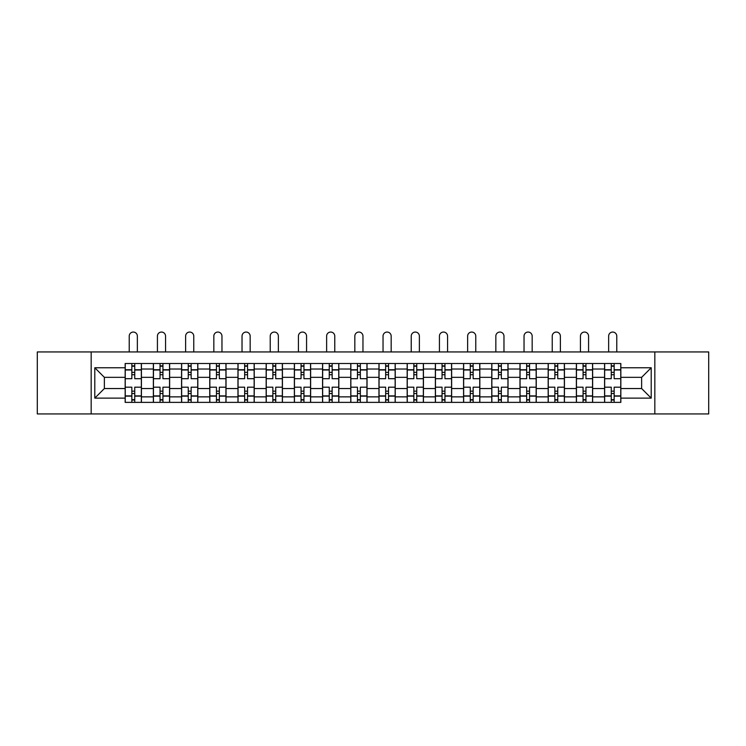 <?xml version="1.0" encoding="UTF-8"?>
<svg xmlns="http://www.w3.org/2000/svg" width="746" height="746" viewBox="0 0 746 746"><rect width="100%" height="100%" fill="white"/><g stroke="black" fill="none" stroke-linecap="round" stroke-linejoin="round"><path stroke-width="1.12" d="M654.829 413.946L708.7 413.946L708.7 351.944L37.3 351.944L37.3 413.946L654.829 413.946L654.829 351.944M153.359 402.374L153.359 369.028L141.423 369.028L141.423 402.374M141.423 369.028L141.423 363.507M153.359 369.028L153.359 363.507M169.631 363.507L169.631 402.374M181.558 402.374L181.558 363.507M197.83 363.507L197.83 402.374M209.757 402.374L209.757 363.507M226.029 363.507L226.029 402.374M237.965 402.374L237.965 363.507M254.227 363.507L254.227 402.374M266.163 402.374L266.163 363.507M282.436 363.507L282.436 402.374M294.362 402.374L294.362 363.507M310.634 363.507L310.634 402.374M322.561 402.374L322.561 363.507M338.833 363.507L338.833 402.374M350.769 402.374L350.769 363.507M367.032 363.507L367.032 402.374M378.968 402.374L378.968 363.507M395.231 363.507L395.231 402.374M407.167 402.374L407.167 363.507M423.439 363.507L423.439 402.374M435.366 402.374L435.366 363.507M451.638 363.507L451.638 402.374M463.564 402.374L463.564 363.507M479.837 363.507L479.837 402.374M491.773 402.374L491.773 363.507M508.035 363.507L508.035 402.374M519.971 402.374L519.971 363.507M536.243 363.507L536.243 402.374M548.17 402.374L548.17 363.507M564.442 363.507L564.442 402.374M576.369 402.374L576.369 363.507M592.641 363.507L592.641 402.374M604.577 402.374L604.577 363.507M604.577 388.545L592.641 388.545M576.369 388.545L564.442 388.545M548.17 388.545L536.243 388.545M519.971 388.545L508.035 388.545M491.773 388.545L479.837 388.545M463.564 388.545L451.638 388.545M435.366 388.545L423.439 388.545M407.167 388.545L395.231 388.545M378.968 388.545L367.032 388.545M350.769 388.545L338.833 388.545M322.561 388.545L310.634 388.545M294.362 388.545L282.436 388.545M266.163 388.545L254.227 388.545M237.965 388.545L226.029 388.545M209.757 388.545L197.83 388.545M181.558 388.545L169.631 388.545M153.359 388.545L141.423 388.545M604.577 377.336L592.641 377.336M576.369 377.336L564.442 377.336M548.17 377.336L536.243 377.336M519.971 377.336L508.035 377.336M491.773 377.336L479.837 377.336M463.564 377.336L451.638 377.336M435.366 377.336L423.439 377.336M407.167 377.336L395.231 377.336M378.968 377.336L367.032 377.336M350.769 377.336L338.833 377.336M322.561 377.336L310.634 377.336M294.362 377.336L282.436 377.336M266.163 377.336L254.227 377.336M237.965 377.336L226.029 377.336M209.757 377.336L197.83 377.336M181.558 377.336L169.631 377.336M153.359 377.336L141.423 377.336M104.365 388.545L125.16 388.545L125.16 377.336L104.365 377.336L104.365 388.545L94.789 398.131L94.789 367.759L125.16 367.759L125.16 377.336M620.84 377.336L620.84 388.545L641.635 388.545L641.635 377.336L620.84 377.336L620.84 363.507L125.16 363.507L125.16 367.759M620.84 367.759L651.211 367.759L651.211 398.131L620.84 398.131L620.84 388.545M125.16 388.545L125.16 402.374L620.84 402.374L620.84 398.131M125.16 398.131L94.789 398.131M91.171 413.946L91.171 351.944M134.737 399.66L131.846 399.66M131.846 366.221L134.737 366.221M162.936 399.66L160.045 399.66M160.045 366.221L162.936 366.221M191.144 399.66L188.244 399.66M188.244 366.221L191.144 366.221M219.343 399.66L216.452 399.66M216.452 366.221L219.343 366.221M247.541 399.66L244.651 399.66M244.651 366.221L247.541 366.221M275.74 399.66L272.85 399.66M272.85 366.221L275.74 366.221M303.948 399.66L301.048 399.66M301.048 366.221L303.948 366.221M332.147 399.66L329.256 399.66M329.256 366.221L332.147 366.221M360.346 399.66L357.455 399.66M357.455 366.221L360.346 366.221M388.545 399.66L385.654 399.66M385.654 366.221L388.545 366.221M416.744 399.66L413.853 399.66M413.853 366.221L416.744 366.221M444.952 399.66L442.052 399.66M442.052 366.221L444.952 366.221M473.15 399.66L470.26 399.66M470.26 366.221L473.15 366.221M501.349 399.66L498.459 399.66M498.459 366.221L501.349 366.221M529.548 399.66L526.657 399.66M526.657 366.221L529.548 366.221M557.756 399.66L554.856 399.66M554.856 366.221L557.756 366.221M585.955 399.66L583.064 399.66M583.064 366.221L585.955 366.221M614.154 399.66L611.263 399.66M611.263 366.221L614.154 366.221M94.789 367.759L104.365 377.336M641.635 388.545L651.211 398.131M641.635 377.336L651.211 367.759M141.339 402.374L141.339 378.698L134.737 378.698L134.737 363.507M131.846 363.507L131.846 378.698L125.244 378.698L125.244 363.507M137.357 351.944L137.357 336.12A4.066 4.066 0 0 0 133.292 332.054A4.066 4.066 0 0 0 129.226 336.12L129.226 351.944M141.339 378.698L141.339 363.507M125.244 402.374L125.244 387.193L131.846 387.193L131.846 402.374M134.737 402.374L134.737 387.193L141.339 387.193M131.846 374.716L134.737 374.716M125.244 387.193L125.244 378.698M134.737 391.165L131.846 391.165M134.737 400.024L131.846 400.024M131.846 393.515L134.737 393.515M134.737 372.366L131.846 372.366M131.846 365.857L134.737 365.857M169.538 402.374L169.538 378.698L162.936 378.698L162.936 363.507M160.045 363.507L160.045 378.698L153.452 378.698L153.452 363.507M165.556 351.944L165.556 336.12A4.066 4.066 0 0 0 161.49 332.054A4.066 4.066 0 0 0 157.425 336.12L157.425 351.944M169.538 378.698L169.538 363.507M153.452 402.374L153.452 387.193L160.045 387.193L160.045 402.374M162.936 402.374L162.936 387.193L169.538 387.193M160.045 374.716L162.936 374.716M153.452 387.193L153.452 378.698M162.936 391.165L160.045 391.165M162.936 400.024L160.045 400.024M160.045 393.515L162.936 393.515M162.936 372.366L160.045 372.366M160.045 365.857L162.936 365.857M197.737 402.374L197.737 378.698L191.144 378.698L191.144 363.507M188.244 363.507L188.244 378.698L181.651 378.698L181.651 363.507M193.764 351.944L193.764 336.12A4.066 4.066 0 0 0 189.689 332.054A4.066 4.066 0 0 0 185.623 336.12L185.623 351.944M197.737 378.698L197.737 363.507M181.651 402.374L181.651 387.193L188.244 387.193L188.244 402.374M191.144 402.374L191.144 387.193L197.737 387.193M188.244 374.716L191.144 374.716M181.651 387.193L181.651 378.698M191.144 391.165L188.244 391.165M191.144 400.024L188.244 400.024M188.244 393.515L191.144 393.515M191.144 372.366L188.244 372.366M188.244 365.857L191.144 365.857M225.935 402.374L225.935 378.698L219.343 378.698L219.343 363.507M216.452 363.507L216.452 378.698L209.85 378.698L209.85 363.507M221.963 351.944L221.963 336.12A4.066 4.066 0 0 0 217.897 332.054A4.066 4.066 0 0 0 213.832 336.12L213.832 351.944M225.935 378.698L225.935 363.507M209.85 402.374L209.85 387.193L216.452 387.193L216.452 402.374M219.343 402.374L219.343 387.193L225.935 387.193M216.452 374.716L219.343 374.716M209.85 387.193L209.85 378.698M219.343 391.165L216.452 391.165M219.343 400.024L216.452 400.024M216.452 393.515L219.343 393.515M219.343 372.366L216.452 372.366M216.452 365.857L219.343 365.857M254.144 402.374L254.144 378.698L247.541 378.698L247.541 363.507M244.651 363.507L244.651 378.698L238.049 378.698L238.049 363.507M250.162 351.944L250.162 336.12A4.066 4.066 0 0 0 246.096 332.054A4.066 4.066 0 0 0 242.03 336.12L242.03 351.944M254.144 378.698L254.144 363.507M238.049 402.374L238.049 387.193L244.651 387.193L244.651 402.374M247.541 402.374L247.541 387.193L254.144 387.193M244.651 374.716L247.541 374.716M238.049 387.193L238.049 378.698M247.541 391.165L244.651 391.165M247.541 400.024L244.651 400.024M244.651 393.515L247.541 393.515M247.541 372.366L244.651 372.366M244.651 365.857L247.541 365.857M282.342 402.374L282.342 378.698L275.74 378.698L275.74 363.507M272.85 363.507L272.85 378.698L266.257 378.698L266.257 363.507M278.361 351.944L278.361 336.12A4.066 4.066 0 0 0 274.295 332.054A4.066 4.066 0 0 0 270.229 336.12L270.229 351.944M282.342 378.698L282.342 363.507M266.257 402.374L266.257 387.193L272.85 387.193L272.85 402.374M275.74 402.374L275.74 387.193L282.342 387.193M272.85 374.716L275.74 374.716M266.257 387.193L266.257 378.698M275.74 391.165L272.85 391.165M275.74 400.024L272.85 400.024M272.85 393.515L275.74 393.515M275.74 372.366L272.85 372.366M272.85 365.857L275.74 365.857M310.541 402.374L310.541 378.698L303.948 378.698L303.948 363.507M301.048 363.507L301.048 378.698L294.456 378.698L294.456 363.507M306.569 351.944L306.569 336.12A4.066 4.066 0 0 0 302.494 332.054A4.066 4.066 0 0 0 298.428 336.12L298.428 351.944M310.541 378.698L310.541 363.507M294.456 402.374L294.456 387.193L301.048 387.193L301.048 402.374M303.948 402.374L303.948 387.193L310.541 387.193M301.048 374.716L303.948 374.716M294.456 387.193L294.456 378.698M303.948 391.165L301.048 391.165M303.948 400.024L301.048 400.024M301.048 393.515L303.948 393.515M303.948 372.366L301.048 372.366M301.048 365.857L303.948 365.857M338.74 402.374L338.74 378.698L332.147 378.698L332.147 363.507M329.256 363.507L329.256 378.698L322.654 378.698L322.654 363.507M334.767 351.944L334.767 336.12A4.066 4.066 0 0 0 330.702 332.054A4.066 4.066 0 0 0 326.627 336.12L326.627 351.944M338.74 378.698L338.74 363.507M322.654 402.374L322.654 387.193L329.256 387.193L329.256 402.374M332.147 402.374L332.147 387.193L338.74 387.193M329.256 374.716L332.147 374.716M322.654 387.193L322.654 378.698M332.147 391.165L329.256 391.165M332.147 400.024L329.256 400.024M329.256 393.515L332.147 393.515M332.147 372.366L329.256 372.366M329.256 365.857L332.147 365.857M366.948 402.374L366.948 378.698L360.346 378.698L360.346 363.507M357.455 363.507L357.455 378.698L350.853 378.698L350.853 363.507M362.966 351.944L362.966 336.12A4.066 4.066 0 0 0 358.901 332.054A4.066 4.066 0 0 0 354.835 336.12L354.835 351.944M366.948 378.698L366.948 363.507M350.853 402.374L350.853 387.193L357.455 387.193L357.455 402.374M360.346 402.374L360.346 387.193L366.948 387.193M357.455 374.716L360.346 374.716M350.853 387.193L350.853 378.698M360.346 391.165L357.455 391.165M360.346 400.024L357.455 400.024M357.455 393.515L360.346 393.515M360.346 372.366L357.455 372.366M357.455 365.857L360.346 365.857M395.147 402.374L395.147 378.698L388.545 378.698L388.545 363.507M385.654 363.507L385.654 378.698L379.052 378.698L379.052 363.507M391.165 351.944L391.165 336.12A4.066 4.066 0 0 0 387.099 332.054A4.066 4.066 0 0 0 383.034 336.12L383.034 351.944M395.147 378.698L395.147 363.507M379.052 402.374L379.052 387.193L385.654 387.193L385.654 402.374M388.545 402.374L388.545 387.193L395.147 387.193M385.654 374.716L388.545 374.716M379.052 387.193L379.052 378.698M388.545 391.165L385.654 391.165M388.545 400.024L385.654 400.024M385.654 393.515L388.545 393.515M388.545 372.366L385.654 372.366M385.654 365.857L388.545 365.857M423.346 402.374L423.346 378.698L416.744 378.698L416.744 363.507M413.853 363.507L413.853 378.698L407.26 378.698L407.26 363.507M419.373 351.944L419.373 336.12A4.066 4.066 0 0 0 415.298 332.054A4.066 4.066 0 0 0 411.233 336.12L411.233 351.944M423.346 378.698L423.346 363.507M407.26 402.374L407.26 387.193L413.853 387.193L413.853 402.374M416.744 402.374L416.744 387.193L423.346 387.193M413.853 374.716L416.744 374.716M407.26 387.193L407.26 378.698M416.744 391.165L413.853 391.165M416.744 400.024L413.853 400.024M413.853 393.515L416.744 393.515M416.744 372.366L413.853 372.366M413.853 365.857L416.744 365.857M451.544 402.374L451.544 378.698L444.952 378.698L444.952 363.507M442.052 363.507L442.052 378.698L435.459 378.698L435.459 363.507M447.572 351.944L447.572 336.12A4.066 4.066 0 0 0 443.506 332.054A4.066 4.066 0 0 0 439.431 336.12L439.431 351.944M451.544 378.698L451.544 363.507M435.459 402.374L435.459 387.193L442.052 387.193L442.052 402.374M444.952 402.374L444.952 387.193L451.544 387.193M442.052 374.716L444.952 374.716M435.459 387.193L435.459 378.698M444.952 391.165L442.052 391.165M444.952 400.024L442.052 400.024M442.052 393.515L444.952 393.515M444.952 372.366L442.052 372.366M442.052 365.857L444.952 365.857M479.743 402.374L479.743 378.698L473.15 378.698L473.15 363.507M470.26 363.507L470.26 378.698L463.658 378.698L463.658 363.507M475.771 351.944L475.771 336.12A4.066 4.066 0 0 0 471.705 332.054A4.066 4.066 0 0 0 467.639 336.12L467.639 351.944M479.743 378.698L479.743 363.507M463.658 402.374L463.658 387.193L470.26 387.193L470.26 402.374M473.15 402.374L473.15 387.193L479.743 387.193M470.26 374.716L473.15 374.716M463.658 387.193L463.658 378.698M473.15 391.165L470.26 391.165M473.15 400.024L470.26 400.024M470.26 393.515L473.15 393.515M473.15 372.366L470.26 372.366M470.26 365.857L473.15 365.857M507.951 402.374L507.951 378.698L501.349 378.698L501.349 363.507M498.459 363.507L498.459 378.698L491.856 378.698L491.856 363.507M503.97 351.944L503.97 336.12A4.066 4.066 0 0 0 499.904 332.054A4.066 4.066 0 0 0 495.838 336.12L495.838 351.944M507.951 378.698L507.951 363.507M491.856 402.374L491.856 387.193L498.459 387.193L498.459 402.374M501.349 402.374L501.349 387.193L507.951 387.193M498.459 374.716L501.349 374.716M491.856 387.193L491.856 378.698M501.349 391.165L498.459 391.165M501.349 400.024L498.459 400.024M498.459 393.515L501.349 393.515M501.349 372.366L498.459 372.366M498.459 365.857L501.349 365.857M536.15 402.374L536.15 378.698L529.548 378.698L529.548 363.507M526.657 363.507L526.657 378.698L520.065 378.698L520.065 363.507M532.168 351.944L532.168 336.12A4.066 4.066 0 0 0 528.103 332.054A4.066 4.066 0 0 0 524.037 336.12L524.037 351.944M536.15 378.698L536.15 363.507M520.065 402.374L520.065 387.193L526.657 387.193L526.657 402.374M529.548 402.374L529.548 387.193L536.15 387.193M526.657 374.716L529.548 374.716M520.065 387.193L520.065 378.698M529.548 391.165L526.657 391.165M529.548 400.024L526.657 400.024M526.657 393.515L529.548 393.515M529.548 372.366L526.657 372.366M526.657 365.857L529.548 365.857M564.349 402.374L564.349 378.698L557.756 378.698L557.756 363.507M554.856 363.507L554.856 378.698L548.263 378.698L548.263 363.507M560.377 351.944L560.377 336.12A4.066 4.066 0 0 0 556.311 332.054A4.066 4.066 0 0 0 552.236 336.12L552.236 351.944M564.349 378.698L564.349 363.507M548.263 402.374L548.263 387.193L554.856 387.193L554.856 402.374M557.756 402.374L557.756 387.193L564.349 387.193M554.856 374.716L557.756 374.716M548.263 387.193L548.263 378.698M557.756 391.165L554.856 391.165M557.756 400.024L554.856 400.024M554.856 393.515L557.756 393.515M557.756 372.366L554.856 372.366M554.856 365.857L557.756 365.857M592.548 402.374L592.548 378.698L585.955 378.698L585.955 363.507M583.064 363.507L583.064 378.698L576.462 378.698L576.462 363.507M588.575 351.944L588.575 336.12A4.066 4.066 0 0 0 584.51 332.054A4.066 4.066 0 0 0 580.444 336.12L580.444 351.944M592.548 378.698L592.548 363.507M576.462 402.374L576.462 387.193L583.064 387.193L583.064 402.374M585.955 402.374L585.955 387.193L592.548 387.193M583.064 374.716L585.955 374.716M576.462 387.193L576.462 378.698M585.955 391.165L583.064 391.165M585.955 400.024L583.064 400.024M583.064 393.515L585.955 393.515M585.955 372.366L583.064 372.366M583.064 365.857L585.955 365.857M620.756 402.374L620.756 378.698L614.154 378.698L614.154 363.507M611.263 363.507L611.263 378.698L604.661 378.698L604.661 363.507M616.774 351.944L616.774 336.12A4.066 4.066 0 0 0 612.708 332.054A4.066 4.066 0 0 0 608.643 336.12L608.643 351.944M620.756 378.698L620.756 363.507M604.661 402.374L604.661 387.193L611.263 387.193L611.263 402.374M614.154 402.374L614.154 387.193L620.756 387.193M611.263 374.716L614.154 374.716M604.661 387.193L604.661 378.698M614.154 391.165L611.263 391.165M614.154 400.024L611.263 400.024M611.263 393.515L614.154 393.515M614.154 372.366L611.263 372.366M611.263 365.857L614.154 365.857M576.369 369.028L564.442 369.028M548.17 369.028L536.243 369.028M519.971 369.028L508.035 369.028M491.773 369.028L479.837 369.028M463.564 369.028L451.638 369.028M435.366 369.028L423.439 369.028M407.167 369.028L395.231 369.028M378.968 369.028L367.032 369.028M350.769 369.028L338.833 369.028M322.561 369.028L310.634 369.028M294.362 369.028L282.436 369.028M266.163 369.028L254.227 369.028M237.965 369.028L226.029 369.028M209.757 369.028L197.83 369.028M181.558 369.028L169.631 369.028M604.577 369.028L592.641 369.028M576.369 396.863L564.442 396.863M548.17 396.863L536.243 396.863M519.971 396.863L508.035 396.863M491.773 396.863L479.837 396.863M463.564 396.863L451.638 396.863M435.366 396.863L423.439 396.863M407.167 396.863L395.231 396.863M378.968 396.863L367.032 396.863M350.769 396.863L338.833 396.863M322.561 396.863L310.634 396.863M294.362 396.863L282.436 396.863M266.163 396.863L254.227 396.863M237.965 396.863L226.029 396.863M209.757 396.863L197.83 396.863M181.558 396.863L169.631 396.863M153.359 396.863L141.423 396.863M604.577 396.863L592.641 396.863M141.339 369.746L134.737 369.746M131.846 369.746L125.244 369.746M131.846 369.988L125.244 369.988M131.846 395.902L125.244 395.902M131.846 396.135L125.244 396.135M141.339 396.135L134.737 396.135M141.339 369.988L134.737 369.988M141.339 395.902L134.737 395.902M169.538 369.746L162.936 369.746M160.045 369.746L153.452 369.746M160.045 369.988L153.452 369.988M160.045 395.902L153.452 395.902M160.045 396.135L153.452 396.135M169.538 396.135L162.936 396.135M169.538 369.988L162.936 369.988M169.538 395.902L162.936 395.902M197.737 369.746L191.144 369.746M188.244 369.746L181.651 369.746M188.244 369.988L181.651 369.988M188.244 395.902L181.651 395.902M188.244 396.135L181.651 396.135M197.737 396.135L191.144 396.135M197.737 369.988L191.144 369.988M197.737 395.902L191.144 395.902M225.935 369.746L219.343 369.746M216.452 369.746L209.85 369.746M216.452 369.988L209.85 369.988M216.452 395.902L209.85 395.902M216.452 396.135L209.85 396.135M225.935 396.135L219.343 396.135M225.935 369.988L219.343 369.988M225.935 395.902L219.343 395.902M254.144 369.746L247.541 369.746M244.651 369.746L238.049 369.746M244.651 369.988L238.049 369.988M244.651 395.902L238.049 395.902M244.651 396.135L238.049 396.135M254.144 396.135L247.541 396.135M254.144 369.988L247.541 369.988M254.144 395.902L247.541 395.902M282.342 369.746L275.74 369.746M272.85 369.746L266.257 369.746M272.85 369.988L266.257 369.988M272.85 395.902L266.257 395.902M272.85 396.135L266.257 396.135M282.342 396.135L275.74 396.135M282.342 369.988L275.74 369.988M282.342 395.902L275.74 395.902M310.541 369.746L303.948 369.746M301.048 369.746L294.456 369.746M301.048 369.988L294.456 369.988M301.048 395.902L294.456 395.902M301.048 396.135L294.456 396.135M310.541 396.135L303.948 396.135M310.541 369.988L303.948 369.988M310.541 395.902L303.948 395.902M338.74 369.746L332.147 369.746M329.256 369.746L322.654 369.746M329.256 369.988L322.654 369.988M329.256 395.902L322.654 395.902M329.256 396.135L322.654 396.135M338.74 396.135L332.147 396.135M338.74 369.988L332.147 369.988M338.74 395.902L332.147 395.902M366.948 369.746L360.346 369.746M357.455 369.746L350.853 369.746M357.455 369.988L350.853 369.988M357.455 395.902L350.853 395.902M357.455 396.135L350.853 396.135M366.948 396.135L360.346 396.135M366.948 369.988L360.346 369.988M366.948 395.902L360.346 395.902M395.147 369.746L388.545 369.746M385.654 369.746L379.052 369.746M385.654 369.988L379.052 369.988M385.654 395.902L379.052 395.902M385.654 396.135L379.052 396.135M395.147 396.135L388.545 396.135M395.147 369.988L388.545 369.988M395.147 395.902L388.545 395.902M423.346 369.746L416.744 369.746M413.853 369.746L407.26 369.746M413.853 369.988L407.26 369.988M413.853 395.902L407.26 395.902M413.853 396.135L407.26 396.135M423.346 396.135L416.744 396.135M423.346 369.988L416.744 369.988M423.346 395.902L416.744 395.902M451.544 369.746L444.952 369.746M442.052 369.746L435.459 369.746M442.052 369.988L435.459 369.988M442.052 395.902L435.459 395.902M442.052 396.135L435.459 396.135M451.544 396.135L444.952 396.135M451.544 369.988L444.952 369.988M451.544 395.902L444.952 395.902M479.743 369.746L473.15 369.746M470.26 369.746L463.658 369.746M470.26 369.988L463.658 369.988M470.26 395.902L463.658 395.902M470.26 396.135L463.658 396.135M479.743 396.135L473.15 396.135M479.743 369.988L473.15 369.988M479.743 395.902L473.15 395.902M507.951 369.746L501.349 369.746M498.459 369.746L491.856 369.746M498.459 369.988L491.856 369.988M498.459 395.902L491.856 395.902M498.459 396.135L491.856 396.135M507.951 396.135L501.349 396.135M507.951 369.988L501.349 369.988M507.951 395.902L501.349 395.902M536.15 369.746L529.548 369.746M526.657 369.746L520.065 369.746M526.657 369.988L520.065 369.988M526.657 395.902L520.065 395.902M526.657 396.135L520.065 396.135M536.15 396.135L529.548 396.135M536.15 369.988L529.548 369.988M536.15 395.902L529.548 395.902M564.349 369.746L557.756 369.746M554.856 369.746L548.263 369.746M554.856 369.988L548.263 369.988M554.856 395.902L548.263 395.902M554.856 396.135L548.263 396.135M564.349 396.135L557.756 396.135M564.349 369.988L557.756 369.988M564.349 395.902L557.756 395.902M592.548 369.746L585.955 369.746M583.064 369.746L576.462 369.746M583.064 369.988L576.462 369.988M583.064 395.902L576.462 395.902M583.064 396.135L576.462 396.135M592.548 396.135L585.955 396.135M592.548 369.988L585.955 369.988M592.548 395.902L585.955 395.902M620.756 369.746L614.154 369.746M611.263 369.746L604.661 369.746M611.263 369.988L604.661 369.988M611.263 395.902L604.661 395.902M611.263 396.135L604.661 396.135M620.756 396.135L614.154 396.135M620.756 369.988L614.154 369.988M620.756 395.902L614.154 395.902"/></g></svg>
